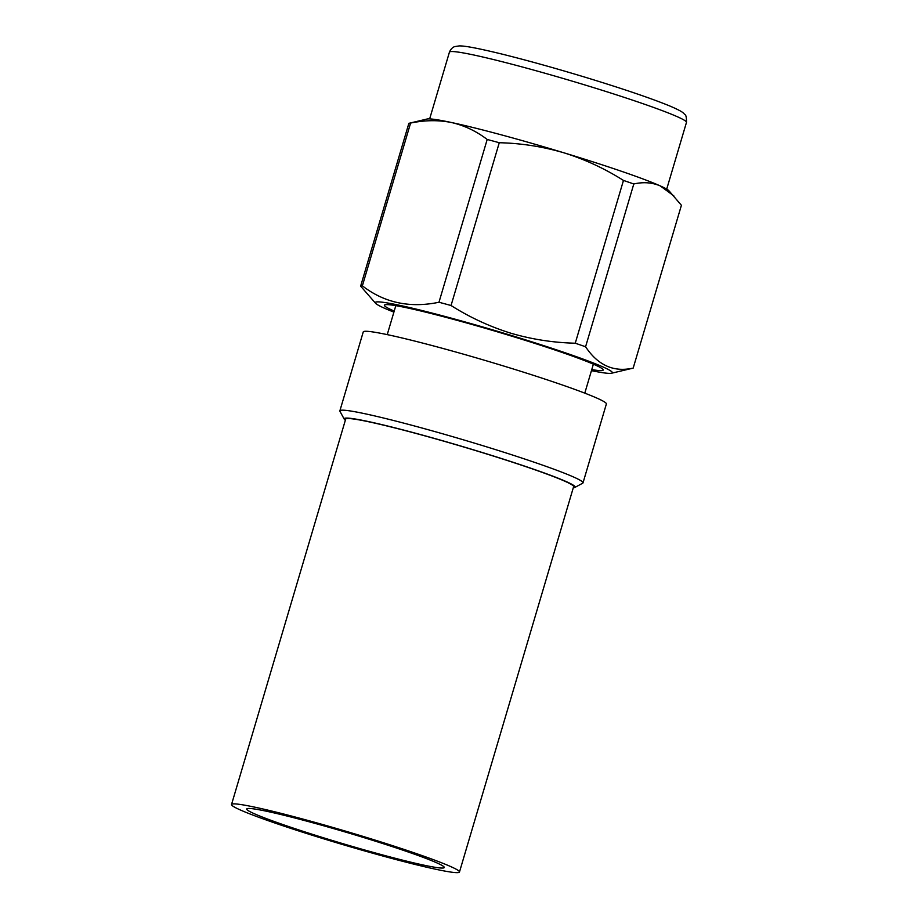 <?xml version="1.0" encoding="UTF-8"?>
<svg xmlns="http://www.w3.org/2000/svg" width="918" height="918" viewBox="0 0 918 918"><rect width="100%" height="100%" fill="white"/><g stroke="black" fill="none" stroke-linecap="round" stroke-linejoin="round"><path stroke-width="1.38" d="M573.291 487.756A120.453 6.931 -163.5 0 0 574.117 487.676A120.453 6.931 -163.5 0 0 574.829 487.458A120.453 6.931 -163.5 0 0 471.68 449.281A120.453 6.931 -163.5 0 0 345.168 418.172A120.453 6.931 -163.5 0 0 344.227 419.147A120.453 6.931 -163.5 0 0 345.352 420.237M344.227 419.147L339.947 411.298A126.787 7.298 16.5 0 1 339.867 410.839A126.787 7.298 16.5 0 1 340.945 410.266A126.787 7.298 16.5 0 1 470.613 441.971A126.787 7.298 16.5 0 1 583.01 482.857A126.787 7.298 16.5 0 1 582.689 483.201L574.829 487.458M583.01 482.857L606.373 403.977A126.787 7.298 -163.5 0 0 493.976 363.08A126.787 7.298 -163.5 0 0 364.308 331.375A126.787 7.298 -163.5 0 0 363.241 331.949L339.867 410.839M591.456 370.654A123.62 7.114 -163.5 0 0 611.526 373.236A123.62 7.114 -163.5 0 0 509.628 334.944A123.62 7.114 -163.5 0 0 375.657 303.365A123.62 7.114 -163.5 0 0 393.902 312.131M375.657 303.365L360.636 286.152A142.634 8.216 16.5 0 1 362.369 285.854C384.378 302.825 409.91 308.299 438.976 302.251A142.634 8.216 16.5 0 1 451.048 305.51C469.603 317.272 489.443 326.475 510.557 333.119C531.556 339.304 553.118 342.666 575.253 343.217A142.634 8.216 16.5 0 1 585.581 346.763C597.962 365.364 613.832 372.467 633.19 368.072A142.634 8.216 16.5 0 1 632.754 368.21L611.526 373.236M394.212 311.064A114.107 6.564 16.5 0 1 384.676 304.902A114.107 6.564 16.5 0 1 508.411 335.15A114.107 6.564 16.5 0 1 603.137 369.61A114.107 6.564 16.5 0 1 591.766 369.587M633.19 368.072L681.408 205.288L668.889 190.703A126.787 7.298 -163.5 0 0 660.191 185.872C652.067 182.452 643.266 181.821 633.799 183.979A142.634 8.216 -163.5 0 0 623.471 180.433C604.698 168.556 584.858 159.353 563.962 152.824C542.722 146.605 521.16 143.231 499.266 142.726L451.048 305.51M673.801 195.855L660.191 185.872A126.787 7.298 -163.5 0 0 563.962 152.824A126.787 7.298 -163.5 0 0 451.484 122.519A126.787 7.298 -163.5 0 0 426.962 119.042L409.279 123.23A142.634 8.216 -163.5 0 0 408.854 123.368L360.636 286.152M499.266 142.726A142.634 8.216 -163.5 0 0 487.194 139.467C476.293 131.136 464.393 125.491 451.484 122.519C438.437 119.925 424.804 120.109 410.598 123.069A142.634 8.216 -163.5 0 0 409.279 123.23M487.194 139.467L438.976 302.251M410.598 123.069L362.369 285.854M633.799 183.979L585.581 346.763M623.471 180.433L575.253 343.217M338.834 830.124A103.023 5.933 16.5 0 1 444.278 867.521A103.023 5.933 16.5 0 1 352.168 846.396A103.023 5.933 16.5 0 1 246.724 808.999A103.023 5.933 16.5 0 1 338.834 830.124M231.531 804.501L345.673 419.159A118.87 6.839 16.5 0 1 451.943 443.532A118.87 6.839 16.5 0 1 573.612 486.678L459.47 872.02A118.87 6.839 16.5 0 1 353.189 847.647A118.87 6.839 16.5 0 1 231.531 804.501A118.87 6.839 16.5 0 1 337.801 828.874A118.87 6.839 16.5 0 1 459.47 872.02M583.779 84.617A123.62 7.114 -163.5 0 0 449.418 52.188C451.645 46.91 455.305 46.474 454.812 46.589L459.275 45.9C464.554 45.82 476.167 47.793 502.066 54.105C526.806 60.244 554.472 67.943 585.064 77.204C622.634 88.667 650.77 98.215 669.452 105.845C681.626 111.009 682.958 112.662 683.761 113.407L684.908 114.658C686.021 114.945 686.538 117.527 686.469 122.404A123.62 7.114 -163.5 0 0 583.779 84.617M395.819 305.648L387.235 334.622M593.372 364.171L584.789 393.145M449.418 52.188L429.647 118.904M686.469 122.404L666.709 189.119"/></g></svg>
